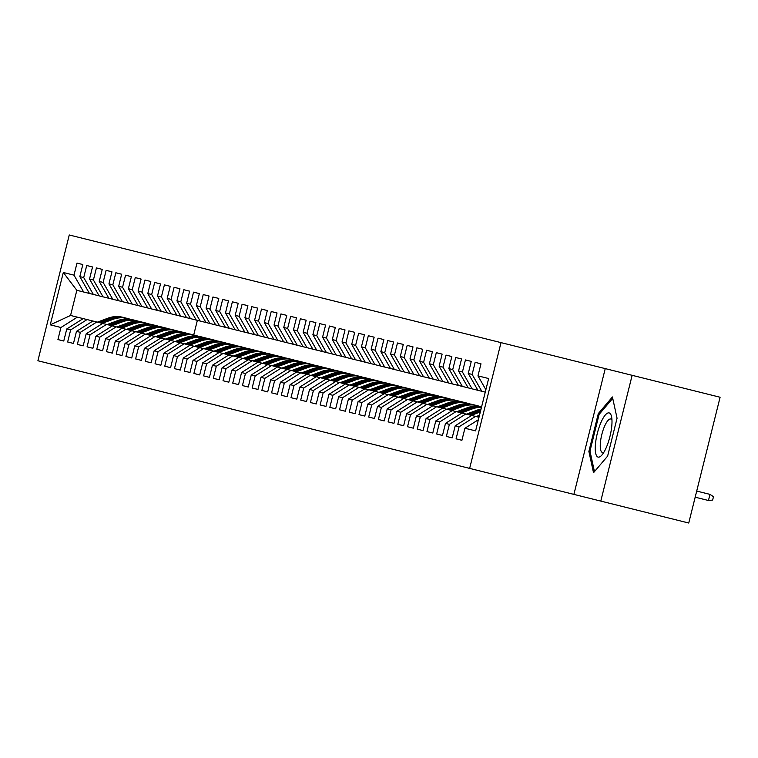 <?xml version="1.0" encoding="UTF-8"?>
<svg xmlns="http://www.w3.org/2000/svg" width="758" height="758" viewBox="0 0 758 758"><rect width="100%" height="100%" fill="white"/><g stroke="black" fill="none" stroke-linecap="round" stroke-linejoin="round"><path stroke-width="1.14" d="M501.01 342.625L69.262 234.98L37.9 360.751L469.647 468.397L501.01 342.625L605.244 368.615L573.891 494.387L600.791 501.095L632.144 375.324L605.244 368.615M632.144 375.324L720.1 397.249L688.738 523.02L600.791 501.095M461.906 440.294L456.079 438.835L461.906 440.294L464.919 428.223L475.598 430.885L488.654 378.536L477.966 375.873L480.979 363.812L475.152 362.352L472.139 374.424L468.255 373.457L471.268 361.386L465.44 359.936L462.427 371.998L458.543 371.032L461.556 358.97L455.729 357.511L452.725 369.582L448.84 368.615L451.844 356.544L446.017 355.095L443.013 367.156L439.128 366.19L442.132 354.119L436.305 352.669L433.301 364.74L429.416 363.774L432.42 351.703L426.593 350.253L423.589 362.315L419.705 361.348L422.708 349.277L416.881 347.827L413.877 359.898L409.993 358.922L412.996 346.861L407.179 345.411L404.166 357.473L400.281 356.506L403.294 344.435L397.467 342.986L394.454 355.057L390.569 354.081L393.582 342.019L387.755 340.56L384.742 352.631L380.857 351.665L383.87 339.593L378.043 338.144L375.03 350.205L371.145 349.239L374.158 337.177L368.331 335.718L365.318 347.789L361.433 346.823L364.446 334.752L358.619 333.302L355.606 345.364L351.721 344.397L354.735 332.336L348.907 330.876L345.904 342.948L342.019 341.981L345.023 329.91L339.196 328.46L336.192 340.522L332.307 339.556L335.311 327.494L329.484 326.035L326.48 338.106L322.595 337.139L325.599 325.068L319.772 323.619L316.768 335.68L312.883 334.714L315.887 322.643L310.06 321.193L307.056 333.264L303.172 332.298L306.175 320.227L300.358 318.777L297.344 330.839L293.46 329.872L296.473 317.801L290.646 316.351L287.633 328.422L283.748 327.447L286.761 315.385L280.934 313.935L277.921 325.997L274.036 325.03L277.049 312.959L271.222 311.51L268.209 323.581L264.324 322.605L267.337 310.543L261.51 309.084L258.497 321.155L254.612 320.189L257.625 308.118L251.798 306.668L248.785 318.73L244.9 317.763L247.913 305.701L242.086 304.242L239.083 316.313L235.198 315.347L238.202 303.276L232.374 301.826L229.371 313.888L225.486 312.921L228.49 300.86L222.662 299.401L219.659 311.472L215.774 310.505L218.778 298.434L212.951 296.984L209.947 309.046L206.062 308.08L209.066 296.018L203.239 294.559L200.235 306.63L196.35 305.663L199.354 293.592L193.536 292.143L190.523 304.204L186.639 303.238L189.652 291.167L183.824 289.717L180.811 301.788L176.927 300.822L179.94 288.751L174.113 287.301L171.1 299.363L167.215 298.396L170.228 286.325L164.401 284.875L161.388 296.946L157.503 295.971L160.516 283.909L154.689 282.459L151.676 294.521L147.791 293.554L150.804 281.483L144.977 280.034L141.964 292.105L138.089 291.129L141.092 279.067L135.265 277.608L132.262 289.679L128.377 288.713L131.38 276.642L125.553 275.192L122.55 287.263L118.665 286.287L121.668 274.225L115.841 272.766L112.838 284.837L108.953 283.871L111.957 271.8L106.129 270.35L103.126 282.412L99.241 281.445L102.245 269.384L96.418 267.925L93.414 279.996L89.529 279.029L92.542 266.958L86.715 265.508L83.702 277.57L79.817 276.604L82.83 264.542L77.003 263.083L82.83 264.542M456.079 438.835L459.092 426.773L455.207 425.797L471.628 415.45L478.99 417.288M452.194 437.868L446.367 436.419L452.194 437.868L455.207 425.797M446.367 436.419L449.38 424.347L445.496 423.381L461.916 413.034L471.628 415.45M442.483 435.443L436.655 433.993L442.483 435.443L445.496 423.381M436.655 433.993L439.668 421.931L435.784 420.955L452.204 410.609L461.916 413.034M432.78 433.026L426.953 431.577L432.78 433.026L435.784 420.955M426.953 431.577L429.957 419.506L426.072 418.539L442.492 408.192L452.204 410.609M423.068 430.601L417.241 429.151L423.068 430.601L426.072 418.539M417.241 429.151L420.245 417.08L416.36 416.114L432.78 405.767L442.492 408.192M413.356 428.185L407.529 426.735L413.356 428.185L416.36 416.114M407.529 426.735L410.533 414.664L406.648 413.697L423.068 403.351L432.78 405.767M403.644 425.759L397.817 424.309L403.644 425.759L406.648 413.697M397.817 424.309L400.821 412.238L396.936 411.272L413.356 400.925L423.068 403.351M393.933 423.343L388.105 421.884L393.933 423.343L396.936 411.272M388.105 421.884L391.109 409.822L387.234 408.856L403.654 398.509L413.356 400.925M384.221 420.917L378.394 419.468L384.221 420.917L387.234 408.856M378.394 419.468L381.407 407.397L377.522 406.43L393.942 396.083L403.654 398.509M374.509 418.501L368.682 417.042L374.509 418.501L377.522 406.43M368.682 417.042L371.695 404.98L367.81 404.014L384.23 393.658L393.942 396.083M364.797 416.076L358.97 414.626L364.797 416.076L367.81 404.014M358.97 414.626L361.983 402.555L358.098 401.588L374.518 391.242L384.23 393.658M355.085 413.66L349.258 412.2L355.085 413.66L358.098 401.588M349.258 412.2L352.271 400.139L348.386 399.163L364.806 388.816L374.518 391.242M345.373 411.234L339.546 409.784L345.373 411.234L348.386 399.163M339.546 409.784L342.559 397.713L338.674 396.747L355.095 386.4L364.806 388.816M335.661 408.818L329.844 407.359L335.661 408.818L338.674 396.747M329.844 407.359L332.847 395.297L328.963 394.321L345.383 383.974L355.095 386.4M325.959 406.392L320.132 404.943L325.959 406.392L328.963 394.321M320.132 404.943L323.135 392.871L319.251 391.905L335.671 381.558L345.383 383.974M316.247 403.967L310.42 402.517L316.247 403.967L319.251 391.905M310.42 402.517L313.424 390.455L309.539 389.479L325.959 379.133L335.671 381.558M306.535 401.55L300.708 400.101L306.535 401.55L309.539 389.479M300.708 400.101L303.712 388.03L299.827 387.063L316.247 376.717L325.959 379.133M296.823 399.125L290.996 397.675L296.823 399.125L299.827 387.063M290.996 397.675L294 385.604L290.115 384.638L306.535 374.291L316.247 376.717M287.111 396.709L281.284 395.259L287.111 396.709L290.115 384.638M281.284 395.259L284.297 383.188L280.413 382.221L296.833 371.875L306.535 374.291M277.4 394.283L271.572 392.834L277.4 394.283L280.413 382.221M271.572 392.834L274.586 380.762L270.701 379.796L287.121 369.449L296.833 371.875M267.688 391.867L261.861 390.408L267.688 391.867L270.701 379.796M261.861 390.408L264.874 378.346L260.989 377.38L277.409 367.033L287.121 369.449M257.976 389.441L252.149 387.992L257.976 389.441L260.989 377.38M252.149 387.992L255.162 375.921L251.277 374.954L267.697 364.607L277.409 367.033M248.264 387.025L242.437 385.566L248.264 387.025L251.277 374.954M242.437 385.566L245.45 373.505L241.565 372.538L257.985 362.182L267.697 364.607M238.552 384.6L232.725 383.15L238.552 384.6L241.565 372.538M232.725 383.15L235.738 371.079L231.853 370.112L248.273 359.766L257.985 362.182M228.84 382.184L223.023 380.724L228.84 382.184L231.853 370.112M223.023 380.724L226.026 368.663L222.141 367.687L238.562 357.34L248.273 359.766M219.138 379.758L213.311 378.308L219.138 379.758L222.141 367.687M213.311 378.308L216.314 366.237L212.429 365.271L228.85 354.924L238.562 357.34M209.426 377.342L203.599 375.883L209.426 377.342L212.429 365.271M203.599 375.883L206.602 363.821L202.718 362.845L219.138 352.498L228.85 354.924M199.714 374.916L193.887 373.467L199.714 374.916L202.718 362.845M193.887 373.467L196.891 361.395L193.006 360.429L209.426 350.082L219.138 352.498M190.002 372.491L184.175 371.041L190.002 372.491L193.006 360.429M184.175 371.041L187.179 358.979L183.294 358.003L199.714 347.657L209.426 350.082M180.29 370.075L174.463 368.625L180.29 370.075L183.294 358.003M174.463 368.625L177.476 356.554L173.591 355.587L190.012 345.241L199.714 347.657M170.578 367.649L164.751 366.199L170.578 367.649L173.591 355.587M164.751 366.199L167.764 354.128L163.88 353.162L180.3 342.815L190.012 345.241M160.867 365.233L155.039 363.783L160.867 365.233L163.88 353.162M155.039 363.783L158.052 351.712L154.168 350.746L170.588 340.399L180.3 342.815M151.155 362.807L145.328 361.358L151.155 362.807L154.168 350.746M145.328 361.358L148.341 349.286L144.456 348.32L160.876 337.973L170.588 340.399M141.443 360.391L135.616 358.932L141.443 360.391L144.456 348.32M135.616 358.932L138.629 346.87L134.744 345.904L151.164 335.557L160.876 337.973M131.731 357.966L125.904 356.516L131.731 357.966L134.744 345.904M125.904 356.516L128.917 344.445L125.032 343.478L141.452 333.132L151.164 335.557M122.019 355.549L116.201 354.09L122.019 355.549L125.032 343.478M116.201 354.09L119.205 342.029L115.32 341.062L131.74 330.706L141.452 333.132M112.317 353.124L106.49 351.674L112.317 353.124L115.32 341.062M106.49 351.674L109.493 339.603L105.608 338.636L122.029 328.29L131.74 330.706M102.605 350.708L96.778 349.249L102.605 350.708L105.608 338.636M96.778 349.249L99.781 337.187L95.896 336.22L112.317 325.864L122.029 328.29M92.893 348.282L87.066 346.832L92.893 348.282L95.896 336.22M87.066 346.832L90.069 334.761L86.185 333.795L102.605 323.448L112.317 325.864M83.181 345.866L77.354 344.407L83.181 345.866L86.185 333.795M77.354 344.407L80.357 332.345L76.473 331.369L92.893 321.022L102.605 323.448M73.469 343.44L67.642 341.991L73.469 343.44L76.473 331.369M67.642 341.991L70.655 329.919L66.77 328.953L83.191 318.606L92.893 321.022M63.757 341.015L57.93 339.565L63.757 341.015L66.77 328.953M57.93 339.565L60.943 327.503L50.255 324.831L63.312 272.492L73.99 275.154L77.003 263.083M485.262 392.132L76.833 290.305L70.56 315.461L83.191 318.606M79.817 276.604L89.453 293.45M83.702 277.57L93.338 294.417M60.943 327.503L77.363 317.147M50.255 324.831L70.56 315.461M89.529 279.029L99.165 295.876M93.414 279.996L103.05 296.842M70.655 329.919L87.075 319.573M99.241 281.445L108.877 298.292M103.126 282.412L112.762 299.258M80.357 332.345L96.778 321.998M108.953 283.871L118.589 300.718M112.838 284.837L122.474 301.684M90.069 334.761L106.49 324.415M118.665 286.287L128.301 303.134M122.55 287.263L132.186 304.1M99.781 337.187L116.201 326.84M128.377 288.713L138.013 305.559M132.262 289.679L141.898 306.526M109.493 339.603L125.913 329.256M138.089 291.129L147.725 307.975M141.964 292.105L151.609 308.942M119.205 342.029L135.625 331.682M147.791 293.554L157.437 310.401M151.676 294.521L161.321 311.367M128.917 344.445L145.337 334.098M157.503 295.971L167.148 312.817M161.388 296.946L171.033 313.793M138.629 346.87L155.049 336.524M167.215 298.396L176.86 315.243M171.1 299.363L180.745 316.209M148.341 349.286L164.761 338.94M176.927 300.822L186.572 317.659M180.811 301.788L190.457 318.635M158.052 351.712L174.473 341.365M186.639 303.238L196.275 320.084M190.523 304.204L200.159 321.051M167.764 354.128L184.185 343.781M196.35 305.663L205.987 322.501M200.235 306.63L209.871 323.476M177.476 356.554L193.896 346.207M206.062 308.08L215.698 324.926M209.947 309.046L219.583 325.893M187.179 358.979L203.599 348.623M215.774 310.505L225.41 327.352M219.659 311.472L229.295 328.318M196.891 361.395L213.311 351.049M225.486 312.921L235.122 329.768M229.371 313.888L239.007 330.734M206.602 363.821L223.023 353.474M235.198 315.347L244.834 332.194M239.083 316.313L248.719 333.16M216.314 366.237L232.734 355.89M244.9 317.763L254.546 334.61M248.785 318.73L258.431 335.576M226.026 368.663L242.446 358.316M254.612 320.189L264.258 337.035M258.497 321.155L268.142 338.002M235.738 371.079L252.158 360.732M264.324 322.605L273.97 339.451M268.209 323.581L277.854 340.418M245.45 373.505L261.87 363.158M274.036 325.03L283.681 341.877M277.921 325.997L287.566 342.843M255.162 375.921L271.582 365.574M283.748 327.447L293.393 344.293M287.633 328.422L297.269 345.269M264.874 378.346L281.294 368M293.46 329.872L303.096 346.719M297.344 330.839L306.981 347.685M274.586 380.762L291.006 370.416M303.172 332.298L312.808 349.135M307.056 333.264L316.692 350.111M284.297 383.188L300.708 372.841M312.883 334.714L322.52 351.56M316.768 335.68L326.404 352.527M294 385.604L310.42 375.257M322.595 337.139L332.231 353.977M326.48 338.106L336.116 354.952M303.712 388.03L320.132 377.683M332.307 339.556L341.943 356.402M336.192 340.522L345.828 357.369M313.424 390.455L329.844 380.099M342.019 341.981L351.655 358.828M345.904 342.948L355.54 359.794M323.135 392.871L339.556 382.525M351.721 344.397L361.367 361.244M355.606 345.364L365.252 362.21M332.847 395.297L349.267 384.95M361.433 346.823L371.079 363.669M365.318 347.789L374.964 364.636M342.559 397.713L358.979 387.366M371.145 349.239L380.791 366.086M375.03 350.205L384.676 367.052M352.271 400.139L368.691 389.792M380.857 351.665L390.503 368.511M384.742 352.631L394.387 369.478M361.983 402.555L378.403 392.208M390.569 354.081L400.215 370.927M394.454 355.057L404.09 371.894M371.695 404.98L388.115 394.634M400.281 356.506L409.917 373.353M404.166 357.473L413.802 374.319M381.407 407.397L397.827 397.05M409.993 358.922L419.629 375.769M413.877 359.898L423.514 376.745M391.109 409.822L407.529 399.475M419.705 361.348L429.341 378.195M423.589 362.315L433.225 379.161M400.821 412.238L417.241 401.892M429.416 363.774L439.053 380.611M433.301 364.74L442.937 381.587M410.533 414.664L426.953 404.317M439.128 366.19L448.764 383.036M443.013 367.156L452.649 384.003M420.245 417.08L436.665 406.733M448.84 368.615L458.476 385.452M452.725 369.582L462.361 386.428M429.957 419.506L446.377 409.159M458.543 371.032L468.188 387.878M462.427 371.998L472.073 388.845M439.668 421.931L456.089 411.575M468.255 373.457L477.9 390.304M472.139 374.424L481.785 391.27M449.38 424.347L465.8 414.001M477.966 375.873L485.869 389.688M459.092 426.773L475.512 416.426M573.891 494.387L469.647 468.397M197.364 320.35L193.716 334.97M73.99 275.154L83.636 292.001M76.833 290.305L63.312 272.492M464.919 428.223L478.383 419.743M588.881 451.446L593.523 472.717L607.622 456.117L617.059 418.236L612.417 396.965L598.318 413.565L588.881 451.446L590.112 451.749M475.152 362.352L480.979 363.812M465.44 359.936L471.268 361.386M455.729 357.511L461.556 358.97M446.017 355.095L451.844 356.544M436.305 352.669L442.132 354.119M426.593 350.253L432.42 351.703M416.881 347.827L422.708 349.277M407.179 345.411L412.996 346.861M397.467 342.986L403.294 344.435M387.755 340.56L393.582 342.019M378.043 338.144L383.87 339.593M368.331 335.718L374.158 337.177M358.619 333.302L364.446 334.752M348.907 330.876L354.735 332.336M339.196 328.46L345.023 329.91M329.484 326.035L335.311 327.494M319.772 323.619L325.599 325.068M310.06 321.193L315.887 322.643M300.358 318.777L306.175 320.227M290.646 316.351L296.473 317.801M280.934 313.935L286.761 315.385M271.222 311.51L277.049 312.959M261.51 309.084L267.337 310.543M251.798 306.668L257.625 308.118M242.086 304.242L247.913 305.701M232.374 301.826L238.202 303.276M222.662 299.401L228.49 300.86M212.951 296.984L218.778 298.434M203.239 294.559L209.066 296.018M193.536 292.143L199.354 293.592M183.824 289.717L189.652 291.167M174.113 287.301L179.94 288.751M164.401 284.875L170.228 286.325M154.689 282.459L160.516 283.909M144.977 280.034L150.804 281.483M135.265 277.608L141.092 279.067M125.553 275.192L131.38 276.642M115.841 272.766L121.668 274.225M106.129 270.35L111.957 271.8M96.418 267.925L102.245 269.384M86.715 265.508L92.542 266.958M599.559 413.877L598.318 413.565M709.981 494.377L713.486 496.698L712.634 500.09L708.455 500.498L709.981 494.377L696.706 491.07M708.455 500.498L695.181 497.191M476.081 416.559L479.482 415.299M479.17 416.559L477.928 417.023M595.4 444.69A22.768 6.509 -76 0 0 602.165 454.743A22.768 6.509 -76 0 0 611.839 425.323A22.768 6.509 -76 0 0 611.602 416.9A22.768 6.509 -76 0 0 603.131 418.132A22.768 6.509 -76 0 0 595.4 444.69M611.962 420.074A17.244 4.927 -76 0 0 610.759 419.013A17.244 4.927 -76 0 0 600.364 443.079A17.244 4.927 -76 0 0 602.42 452.469A17.244 4.927 -76 0 0 603.974 452.109M594.452 471.628L589.97 451.086L599.114 414.389L612.72 398.367M471.22 415.356L480.316 411.973M466.369 414.143L477.104 410.154A26.795 25.687 -76 0 1 481.046 409.036M469.382 414.891L480.108 410.902A26.795 25.687 -76 0 1 480.629 410.713M480.809 410.002A26.795 25.687 104 0 0 478.942 410.609L468.217 414.607M461.518 412.93L472.243 408.941A26.795 25.687 -76 0 1 481.463 407.359M456.657 411.717L467.392 407.728A26.795 25.687 -76 0 1 481.614 406.752M459.67 412.475L470.405 408.477A26.795 25.687 -76 0 1 481.548 407.008M481.586 406.866A26.795 25.687 104 0 0 469.24 408.192L458.505 412.181M451.806 410.514L462.532 406.525A26.795 25.687 -76 0 1 477.265 405.663A26.795 25.687 -76 0 1 479.662 406.392M446.945 409.301L457.68 405.312A26.795 25.687 -76 0 1 472.414 404.459L474.252 404.914A26.795 25.687 104 0 0 459.528 405.767L448.793 409.756M449.958 410.05L460.693 406.061A26.795 25.687 -76 0 1 475.418 405.208L477.265 405.663M474.84 405.066A26.795 25.687 104 0 0 474.252 404.914M442.094 408.088L452.82 404.099A26.795 25.687 -76 0 1 467.553 403.247A26.795 25.687 -76 0 1 469.951 403.976M437.233 406.875L447.969 402.886A26.795 25.687 -76 0 1 462.702 402.034L464.55 402.498A26.795 25.687 104 0 0 449.816 403.351L439.081 407.34M440.246 407.633L450.982 403.635A26.795 25.687 -76 0 1 465.715 402.782L467.553 403.247M465.128 402.65A26.795 25.687 104 0 0 464.55 402.498M432.382 405.672L443.117 401.674A26.795 25.687 -76 0 1 457.841 400.821A26.795 25.687 -76 0 1 460.239 401.55M427.521 404.459L438.257 400.47A26.795 25.687 -76 0 1 452.99 399.618L454.838 400.072A26.795 25.687 104 0 0 440.104 400.925L429.369 404.914M430.535 405.208L441.27 401.219A26.795 25.687 -76 0 1 456.003 400.366L457.841 400.821M455.416 400.224A26.795 25.687 104 0 0 454.838 400.072M422.67 403.247L433.405 399.258A26.795 25.687 -76 0 1 448.13 398.405A26.795 25.687 -76 0 1 450.527 399.134M417.81 402.034L428.545 398.045A26.795 25.687 -76 0 1 443.278 397.192L445.126 397.656A26.795 25.687 104 0 0 430.392 398.509L419.657 402.498M420.823 402.782L431.558 398.793A26.795 25.687 -76 0 1 446.291 397.941L448.13 398.405M445.704 397.808A26.795 25.687 104 0 0 445.126 397.656M412.958 400.821L423.694 396.832A26.795 25.687 -76 0 1 438.427 395.979A26.795 25.687 -76 0 1 440.824 396.709M408.107 399.618L418.833 395.629A26.795 25.687 -76 0 1 433.567 394.776L435.414 395.231A26.795 25.687 104 0 0 420.681 396.083L409.945 400.072M411.111 400.366L421.846 396.377A26.795 25.687 -76 0 1 436.58 395.524L438.427 395.979M435.992 395.382A26.795 25.687 104 0 0 435.414 395.231M403.247 398.405L413.982 394.416A26.795 25.687 -76 0 1 428.715 393.563A26.795 25.687 -76 0 1 431.113 394.293M398.395 397.192L409.121 393.203A26.795 25.687 -76 0 1 423.855 392.35L425.702 392.815A26.795 25.687 104 0 0 410.969 393.667L400.233 397.656M401.399 397.941L412.134 393.952A26.795 25.687 -76 0 1 426.868 393.099L428.715 393.563M426.28 392.966A26.795 25.687 104 0 0 425.702 392.815M393.535 395.979L404.27 391.99A26.795 25.687 -76 0 1 419.003 391.137A26.795 25.687 -76 0 1 421.401 391.867M388.683 394.776L399.409 390.787A26.795 25.687 -76 0 1 414.143 389.925L415.99 390.389A26.795 25.687 104 0 0 401.257 391.242L390.522 395.231M391.687 395.524L402.422 391.535A26.795 25.687 -76 0 1 417.156 390.683L419.003 391.137M416.568 390.541A26.795 25.687 104 0 0 415.99 390.389M383.823 393.563L394.558 389.574A26.795 25.687 -76 0 1 409.292 388.721A26.795 25.687 -76 0 1 411.689 389.451M378.972 392.35L389.707 388.361A26.795 25.687 -76 0 1 404.431 387.509L406.279 387.963A26.795 25.687 104 0 0 391.545 388.826L380.819 392.815M381.985 393.099L392.71 389.11A26.795 25.687 -76 0 1 407.444 388.257L409.292 388.721M406.856 388.124A26.795 25.687 104 0 0 406.279 387.963M374.111 391.137L384.846 387.149A26.795 25.687 -76 0 1 399.58 386.296A26.795 25.687 -76 0 1 401.977 387.025M369.26 389.934L379.995 385.936A26.795 25.687 -76 0 1 394.719 385.083L396.567 385.547A26.795 25.687 104 0 0 381.833 386.4L371.107 390.389M372.273 390.683L382.998 386.694A26.795 25.687 -76 0 1 397.732 385.841L399.58 386.296M397.154 385.699A26.795 25.687 104 0 0 396.567 385.547M364.399 388.721L375.134 384.732A26.795 25.687 -76 0 1 389.868 383.88A26.795 25.687 -76 0 1 392.265 384.609M359.548 387.509L370.283 383.52A26.795 25.687 -76 0 1 385.017 382.667L386.855 383.122A26.795 25.687 104 0 0 372.121 383.974L361.395 387.973M362.561 388.257L373.287 384.268A26.795 25.687 -76 0 1 388.02 383.415L389.868 383.88M387.442 383.273A26.795 25.687 104 0 0 386.855 383.122M354.697 386.296L365.422 382.307A26.795 25.687 -76 0 1 380.156 381.454A26.795 25.687 -76 0 1 382.553 382.184M349.836 385.083L360.571 381.094A26.795 25.687 -76 0 1 375.305 380.241L377.143 380.706A26.795 25.687 104 0 0 362.419 381.558L351.684 385.547M352.849 385.841L363.584 381.852A26.795 25.687 -76 0 1 378.308 380.999L380.156 381.454M377.73 380.857A26.795 25.687 104 0 0 377.143 380.706M344.985 383.88L355.71 379.891A26.795 25.687 -76 0 1 370.444 379.038A26.795 25.687 -76 0 1 372.841 379.758M340.124 382.667L350.859 378.678A26.795 25.687 -76 0 1 365.593 377.825L367.431 378.28A26.795 25.687 104 0 0 352.707 379.133L341.972 383.131M343.137 383.415L353.872 379.426A26.795 25.687 -76 0 1 368.596 378.574L370.444 379.038M368.018 378.431A26.795 25.687 104 0 0 367.431 378.28M335.273 381.454L345.999 377.465A26.795 25.687 -76 0 1 360.732 376.612A26.795 25.687 -76 0 1 363.129 377.342M330.412 380.241L341.147 376.252A26.795 25.687 -76 0 1 355.881 375.399L357.729 375.864A26.795 25.687 104 0 0 342.995 376.717L332.26 380.706M333.425 380.999L344.16 377.001A26.795 25.687 -76 0 1 358.894 376.148L360.732 376.612M358.307 376.015A26.795 25.687 104 0 0 357.729 375.864M325.561 379.038L336.296 375.049A26.795 25.687 -76 0 1 351.02 374.187A26.795 25.687 -76 0 1 353.418 374.916M320.7 377.825L331.435 373.836A26.795 25.687 -76 0 1 346.169 372.983L348.017 373.438A26.795 25.687 104 0 0 333.283 374.291L322.548 378.28M323.713 378.574L334.449 374.585A26.795 25.687 -76 0 1 349.182 373.732L351.02 374.187M348.595 373.59A26.795 25.687 104 0 0 348.017 373.438M315.849 376.612L326.584 372.623A26.795 25.687 -76 0 1 341.308 371.771A26.795 25.687 -76 0 1 343.706 372.5M310.988 375.399L321.724 371.411A26.795 25.687 -76 0 1 336.457 370.558L338.305 371.022A26.795 25.687 104 0 0 323.571 371.875L312.836 375.864M314.001 376.158L324.737 372.159A26.795 25.687 -76 0 1 339.47 371.306L341.308 371.771M338.883 371.174A26.795 25.687 104 0 0 338.305 371.022M306.137 374.196L316.872 370.198A26.795 25.687 -76 0 1 331.606 369.345A26.795 25.687 -76 0 1 334.003 370.075M301.286 372.983L312.012 368.994A26.795 25.687 -76 0 1 326.745 368.142L328.593 368.596A26.795 25.687 104 0 0 313.859 369.449L303.124 373.438M304.29 373.732L315.025 369.743A26.795 25.687 -76 0 1 329.758 368.89L331.606 369.345M329.171 368.748A26.795 25.687 104 0 0 328.593 368.596M296.425 371.771L307.161 367.782A26.795 25.687 -76 0 1 321.894 366.929A26.795 25.687 -76 0 1 324.291 367.658M291.574 370.558L302.3 366.569A26.795 25.687 -76 0 1 317.034 365.716L318.881 366.18A26.795 25.687 104 0 0 304.147 367.033L293.412 371.022M294.578 371.306L305.313 367.317A26.795 25.687 -76 0 1 320.047 366.465L321.894 366.929M319.459 366.332A26.795 25.687 104 0 0 318.881 366.18M286.714 369.345L297.449 365.356A26.795 25.687 -76 0 1 312.182 364.503A26.795 25.687 -76 0 1 314.579 365.233M281.862 368.142L292.588 364.153A26.795 25.687 -76 0 1 307.322 363.3L309.169 363.755A26.795 25.687 104 0 0 294.436 364.607L283.71 368.596M284.866 368.89L295.601 364.901A26.795 25.687 -76 0 1 310.335 364.048L312.182 364.503M309.747 363.906A26.795 25.687 104 0 0 309.169 363.755M277.002 366.929L287.737 362.94A26.795 25.687 -76 0 1 302.47 362.087A26.795 25.687 -76 0 1 304.868 362.817M272.15 365.716L282.886 361.727A26.795 25.687 -76 0 1 297.61 360.874L299.457 361.339A26.795 25.687 104 0 0 284.724 362.191L273.998 366.18M275.163 366.465L285.889 362.476A26.795 25.687 -76 0 1 300.623 361.623L302.47 362.087M300.035 361.49A26.795 25.687 104 0 0 299.457 361.339M267.29 364.503L278.025 360.514A26.795 25.687 -76 0 1 292.759 359.662A26.795 25.687 -76 0 1 295.156 360.391M262.439 363.3L273.174 359.311A26.795 25.687 -76 0 1 287.898 358.449L289.745 358.913A26.795 25.687 104 0 0 275.012 359.766L264.286 363.755M265.452 364.048L276.177 360.059A26.795 25.687 -76 0 1 290.911 359.207L292.759 359.662M290.333 359.065A26.795 25.687 104 0 0 289.745 358.913M257.587 362.087L268.313 358.098A26.795 25.687 -76 0 1 283.047 357.245A26.795 25.687 -76 0 1 285.444 357.975M252.727 360.874L263.462 356.885A26.795 25.687 -76 0 1 278.195 356.033L280.034 356.487A26.795 25.687 104 0 0 265.3 357.35L254.574 361.339M255.74 361.623L266.465 357.634A26.795 25.687 -76 0 1 281.199 356.781L283.047 357.245M280.621 356.648A26.795 25.687 104 0 0 280.034 356.487M247.875 359.662L258.601 355.673A26.795 25.687 -76 0 1 273.335 354.82A26.795 25.687 -76 0 1 275.732 355.549M243.015 358.458L253.75 354.46A26.795 25.687 -76 0 1 268.484 353.607L270.322 354.071A26.795 25.687 104 0 0 255.598 354.924L244.862 358.913M246.028 359.207L256.763 355.218A26.795 25.687 -76 0 1 271.487 354.365L273.335 354.82M270.909 354.223A26.795 25.687 104 0 0 270.322 354.071M238.164 357.245L248.889 353.256A26.795 25.687 -76 0 1 263.623 352.404A26.795 25.687 -76 0 1 266.02 353.133M233.303 356.033L244.038 352.044A26.795 25.687 -76 0 1 258.772 351.191L260.619 351.646A26.795 25.687 104 0 0 245.886 352.498L235.151 356.497M236.316 356.781L247.051 352.792A26.795 25.687 -76 0 1 261.775 351.939L263.623 352.404M261.197 351.797A26.795 25.687 104 0 0 260.619 351.646M228.452 354.82L239.177 350.831A26.795 25.687 -76 0 1 253.911 349.978A26.795 25.687 -76 0 1 256.308 350.708M223.591 353.607L234.326 349.618A26.795 25.687 -76 0 1 249.06 348.765L250.907 349.23A26.795 25.687 104 0 0 236.174 350.082L225.439 354.071M226.604 354.365L237.339 350.376A26.795 25.687 -76 0 1 252.073 349.523L253.911 349.978M251.485 349.381A26.795 25.687 104 0 0 250.907 349.23M218.74 352.404L229.475 348.415A26.795 25.687 -76 0 1 244.199 347.562A26.795 25.687 -76 0 1 246.596 348.282M213.879 351.191L224.614 347.202A26.795 25.687 -76 0 1 239.348 346.349L241.196 346.804A26.795 25.687 104 0 0 226.462 347.657L215.727 351.655M216.892 351.939L227.627 347.95A26.795 25.687 -76 0 1 242.361 347.098L244.199 347.562M241.774 346.956A26.795 25.687 104 0 0 241.196 346.804M209.028 349.978L219.763 345.989A26.795 25.687 -76 0 1 234.497 345.136A26.795 25.687 -76 0 1 236.884 345.866M204.177 348.765L214.902 344.776A26.795 25.687 -76 0 1 229.636 343.924L231.484 344.388A26.795 25.687 104 0 0 216.75 345.241L206.015 349.23M207.18 349.523L217.916 345.525A26.795 25.687 -76 0 1 232.649 344.672L234.497 345.136M232.062 344.539A26.795 25.687 104 0 0 231.484 344.388M199.316 347.562L210.051 343.573A26.795 25.687 -76 0 1 224.785 342.711A26.795 25.687 -76 0 1 227.182 343.44M194.465 346.349L205.191 342.36A26.795 25.687 -76 0 1 219.924 341.507L221.772 341.962A26.795 25.687 104 0 0 207.038 342.815L196.303 346.804M197.468 347.098L208.204 343.109A26.795 25.687 -76 0 1 222.937 342.256L224.785 342.711M222.35 342.114A26.795 25.687 104 0 0 221.772 341.962M189.604 345.136L200.339 341.147A26.795 25.687 -76 0 1 215.073 340.295A26.795 25.687 -76 0 1 217.47 341.024M184.753 343.924L195.479 339.935A26.795 25.687 -76 0 1 210.212 339.082L212.06 339.546A26.795 25.687 104 0 0 197.326 340.399L186.591 344.388M187.757 344.682L198.492 340.683A26.795 25.687 -76 0 1 213.225 339.83L215.073 340.295M212.638 339.698A26.795 25.687 104 0 0 212.06 339.546M179.892 342.72L190.628 338.722A26.795 25.687 -76 0 1 205.361 337.869A26.795 25.687 -76 0 1 207.758 338.599M175.041 341.507L185.776 337.518A26.795 25.687 -76 0 1 200.5 336.666L202.348 337.12A26.795 25.687 104 0 0 187.614 337.973L176.889 341.962M178.054 342.256L188.78 338.267A26.795 25.687 -76 0 1 203.514 337.414L205.361 337.869M202.926 337.272A26.795 25.687 104 0 0 202.348 337.12M170.18 340.295L180.916 336.306A26.795 25.687 -76 0 1 195.649 335.453A26.795 25.687 -76 0 1 198.046 336.182M165.329 339.082L176.064 335.093A26.795 25.687 -76 0 1 190.789 334.24L192.636 334.704A26.795 25.687 104 0 0 177.903 335.557L167.177 339.546M168.342 339.83L179.068 335.841A26.795 25.687 -76 0 1 193.802 334.989L195.649 335.453M193.214 334.856A26.795 25.687 104 0 0 192.636 334.704M160.469 337.869L171.204 333.88A26.795 25.687 -76 0 1 185.937 333.027A26.795 25.687 -76 0 1 188.335 333.757M155.617 336.666L166.353 332.677A26.795 25.687 -76 0 1 181.086 331.824L182.924 332.279A26.795 25.687 104 0 0 168.191 333.132L157.465 337.12M158.63 337.414L169.356 333.425A26.795 25.687 -76 0 1 184.09 332.572L185.937 333.027M183.512 332.43A26.795 25.687 104 0 0 182.924 332.279M150.766 335.453L161.492 331.464A26.795 25.687 -76 0 1 176.226 330.611A26.795 25.687 -76 0 1 178.623 331.341M145.906 334.24L156.641 330.251A26.795 25.687 -76 0 1 171.374 329.398L173.212 329.863A26.795 25.687 104 0 0 158.488 330.715L147.753 334.704M148.919 334.989L159.644 331A26.795 25.687 -76 0 1 174.378 330.147L176.226 330.611M173.8 330.014A26.795 25.687 104 0 0 173.212 329.863M141.054 333.027L151.78 329.038A26.795 25.687 -76 0 1 166.514 328.186A26.795 25.687 -76 0 1 168.911 328.915M136.194 331.824L146.929 327.835A26.795 25.687 -76 0 1 161.662 326.973L163.501 327.437A26.795 25.687 104 0 0 148.776 328.29L138.041 332.279M139.207 332.572L149.942 328.584A26.795 25.687 -76 0 1 164.666 327.731L166.514 328.186M164.088 327.589A26.795 25.687 104 0 0 163.501 327.437M131.342 330.611L142.068 326.622A26.795 25.687 -76 0 1 156.802 325.769A26.795 25.687 -76 0 1 159.199 326.499M126.482 329.398L137.217 325.409A26.795 25.687 -76 0 1 151.951 324.557L153.798 325.011A26.795 25.687 104 0 0 139.065 325.874L128.329 329.863M129.495 330.147L140.23 326.158A26.795 25.687 -76 0 1 154.964 325.305L156.802 325.769M154.376 325.173A26.795 25.687 104 0 0 153.798 325.011M121.631 328.186L132.366 324.197A26.795 25.687 -76 0 1 147.09 323.344A26.795 25.687 -76 0 1 149.487 324.073M116.77 326.982L127.505 322.984A26.795 25.687 -76 0 1 142.239 322.131L144.086 322.595A26.795 25.687 104 0 0 129.353 323.448L118.618 327.437M119.783 327.731L130.518 323.742A26.795 25.687 -76 0 1 145.252 322.889L147.09 323.344M144.664 322.747A26.795 25.687 104 0 0 144.086 322.595M111.919 325.769L122.654 321.78A26.795 25.687 -76 0 1 137.378 320.928A26.795 25.687 -76 0 1 139.775 321.657M107.058 324.557L117.793 320.568A26.795 25.687 -76 0 1 132.527 319.715L134.374 320.17A26.795 25.687 104 0 0 119.641 321.022L108.906 325.021M110.071 325.305L120.806 321.316A26.795 25.687 -76 0 1 135.54 320.463L137.378 320.928M134.952 320.321A26.795 25.687 104 0 0 134.374 320.17M102.207 323.344L112.942 319.355A26.795 25.687 -76 0 1 127.676 318.502A26.795 25.687 -76 0 1 130.063 319.232M97.356 322.141L108.081 318.142A26.795 25.687 -76 0 1 122.815 317.289L124.663 317.754A26.795 25.687 104 0 0 109.929 318.606L99.194 322.595M100.359 322.889L111.094 318.9A26.795 25.687 -76 0 1 125.828 318.047L127.676 318.502M125.241 317.905A26.795 25.687 104 0 0 124.663 317.754M477.104 410.154L478.942 410.609M470.405 408.477L472.243 408.941M467.392 407.728L469.24 408.192M460.693 406.061L462.532 406.525M457.68 405.312L459.528 405.767M450.982 403.635L452.82 404.099M447.969 402.886L449.816 403.351M441.27 401.219L443.117 401.674M438.257 400.47L440.104 400.925M431.558 398.793L433.405 399.258M428.545 398.045L430.392 398.509M421.846 396.377L423.694 396.832M418.833 395.629L420.681 396.083M412.134 393.952L413.982 394.416M409.121 393.203L410.969 393.667M402.422 391.535L404.27 391.99M399.409 390.787L401.257 391.242M392.71 389.11L394.558 389.574M389.707 388.361L391.545 388.826M382.998 386.694L384.846 387.149M379.995 385.936L381.833 386.4M373.287 384.268L375.134 384.732M370.283 383.52L372.121 383.974M363.584 381.852L365.422 382.307M360.571 381.094L362.419 381.558M353.872 379.426L355.71 379.891M350.859 378.678L352.707 379.133M344.16 377.001L345.999 377.465M341.147 376.252L342.995 376.717M334.449 374.585L336.296 375.049M331.435 373.836L333.283 374.291M324.737 372.159L326.584 372.623M321.724 371.411L323.571 371.875M315.025 369.743L316.872 370.198M312.012 368.994L313.859 369.449M305.313 367.317L307.161 367.782M302.3 366.569L304.147 367.033M295.601 364.901L297.449 365.356M292.588 364.153L294.436 364.607M285.889 362.476L287.737 362.94M282.886 361.727L284.724 362.191M276.177 360.059L278.025 360.514M273.174 359.311L275.012 359.766M266.465 357.634L268.313 358.098M263.462 356.885L265.3 357.35M256.763 355.218L258.601 355.673M253.75 354.46L255.598 354.924M247.051 352.792L248.889 353.256M244.038 352.044L245.886 352.498M237.339 350.376L239.177 350.831M234.326 349.618L236.174 350.082M227.627 347.95L229.475 348.415M224.614 347.202L226.462 347.657M217.916 345.525L219.763 345.989M214.902 344.776L216.75 345.241M208.204 343.109L210.051 343.573M205.191 342.36L207.038 342.815M198.492 340.683L200.339 341.147M195.479 339.935L197.326 340.399M188.78 338.267L190.628 338.722M185.776 337.518L187.614 337.973M179.068 335.841L180.916 336.306M176.064 335.093L177.903 335.557M169.356 333.425L171.204 333.88M166.353 332.677L168.191 333.132M159.644 331L161.492 331.464M156.641 330.251L158.488 330.715M149.942 328.584L151.78 329.038M146.929 327.835L148.776 328.29M140.23 326.158L142.068 326.622M137.217 325.409L139.065 325.874M130.518 323.742L132.366 324.197M127.505 322.984L129.353 323.448M120.806 321.316L122.654 321.78M117.793 320.568L119.641 321.022M111.094 318.9L112.942 319.355M108.081 318.142L109.929 318.606"/></g></svg>
